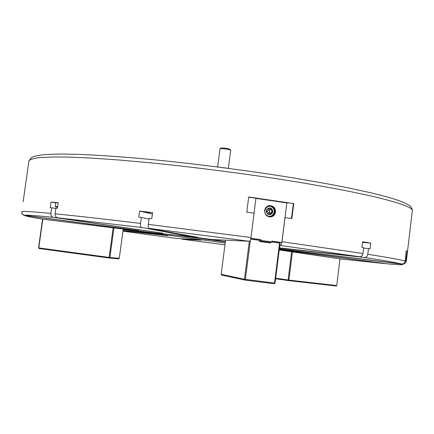 <?xml version="1.0" encoding="UTF-8"?>
<svg xmlns="http://www.w3.org/2000/svg" width="434" height="434" viewBox="0 0 434 434"><rect width="100%" height="100%" fill="white"/><g stroke="black" fill="none" stroke-linecap="round" stroke-linejoin="round"><path stroke-width="0.65" d="M186.17 235.331L186.115 235.754L184.754 235.651L197.768 237.349L149.182 228.403C148.379 228.018 148.092 226.673 148.309 224.367L149.122 218.329L151.792 218.649L152.6 212.606L139.585 211.081L138.777 217.098L141.381 217.401L140.573 223.429C104.388 219.067 75.896 215.866 55.091 213.821C54.982 215.986 55.818 217.309 57.608 217.781L163.005 233.221L53.382 217.347C51.597 216.875 50.756 215.562 50.87 213.414L51.651 207.815L50.279 207.702L51.055 202.119L58.172 202.689L57.386 208.325L55.877 208.19L55.091 213.821M387.318 263.845L279.295 249.36M168.088 235.505L123.034 230.535M138.82 230.595L24.592 215.307C22.655 214.852 21.727 213.653 21.803 211.711L21.705 212.432C21.906 214.076 22.839 215.074 24.499 215.416C24.993 215.991 30.754 217.206 41.783 219.061L162.614 233.893M146.014 212.074L150.365 212.617L146.014 212.074M362.607 242.004L364.647 242.335L362.585 242.156M181.868 238.749L182.058 239.199L201.17 240.116L196.108 239.487L176.676 238.483L122.952 231.159M171.403 234.62L171.267 235.624L225.213 242.991M279.485 247.879L359.656 256.765C361.419 256.738 362.52 255.653 362.954 253.499L363.649 247.776L361.94 247.499L362.634 241.771L370.739 243.159L370.056 248.834L368.477 248.573L367.788 254.264C367.354 256.402 366.253 257.481 364.495 257.503L279.458 248.058M279.366 248.791L401.537 263.981C403.549 264.035 404.77 263.096 405.204 261.165L406.159 250.733L407.173 251.253L405.817 261.393C405.389 263.313 404.179 264.246 402.177 264.192L279.355 248.877M162.587 234.083L162.311 233.948C161.632 233.411 184.407 235.928 211.949 239.497L249.501 241.288C250.136 241.087 250.63 239.834 250.988 237.523L254.096 213.186L246.767 212.177L248.715 196.987L293.742 203.579L291.86 218.595L285.024 217.591L281.986 241.738C281.628 244.027 281.096 245.27 280.386 245.454L279.794 245.416M186.115 235.754L141.473 227.454C140.654 227.074 140.35 225.729 140.573 223.429M138.804 230.714L24.499 215.416M279.219 249.962L340.793 258.973M279.274 249.555L385.229 263.574M149.025 219.045L141.381 217.401M152.405 214.06L139.585 211.081M362.558 242.378L370.739 243.159M406.11 251.123L407.173 251.253M171.267 235.624L123.158 229.629M168.061 235.689L123.017 230.687M363.611 248.08L368.477 248.573M405.79 256.196L406.425 256.272M55.774 202.873L51.055 202.119M55.84 208.466L51.651 207.815M292.939 203.654L293.742 203.579M290.986 218.47L291.529 218.02L293.27 204.132L292.831 203.492L289.022 202.884L286.809 202.917L285.024 217.591M292.424 251.894L288.892 280.098L336.73 285.539L339.99 258.859M336.73 285.539L336.247 286.011L288.404 280.603L275.595 278.726M275.666 278.183L288.095 279.995L291.626 251.78M288.892 280.098L288.095 279.995L288.404 280.603L288.892 280.098M189.539 236.91L183.3 236.15L189.539 236.91M225.382 241.716L218.964 240.93L225.371 241.809M197.551 237.675L218.514 240.588L219.04 239.834M175.179 235.027L225.365 241.846M225.398 241.597L218.514 240.588M197.508 237.772L177.218 235.255M269.628 214.711L272.232 212.904L272.091 209.481L270.838 208.277L269.129 207.881M271.055 208.255L268.76 207.946C265.744 209.693 265.489 211.814 268.006 214.309L270.214 214.64C273.301 212.931 273.583 210.799 271.055 208.255M271.733 206.915C277.245 209.682 272.639 218.839 267.322 215.66C261.789 212.888 266.427 203.709 271.733 206.915M268.939 205.982L271.793 206.589C275.731 210.566 275.281 213.875 270.453 216.517L269.715 216.609M266.677 212.986L269.443 214.705M266.487 209.947L266.601 212.839M269.226 214.385L271.717 212.752L271.592 209.687L268.977 208.244L266.53 209.839M272.232 212.904L269.682 212.888L269.557 209.844L272.091 209.481M269.178 207.875L268.977 208.244M266.547 211.461L269.557 209.844L267.914 208.938M268.228 213.837L269.682 212.888L266.547 211.532M266.926 213.121L266.595 211.499L266.812 209.655M225.582 240.148L221.172 274.31L244.461 279.257L249.317 241.277M250.847 238.418L259.548 239.601L259.516 241.499L270.409 242.969L270.458 242.563M271.841 241.266L280.174 242.4L275.048 283.076L274.234 283.744L245.101 280.109L221.747 275.08L221.172 274.31M250.423 240.013L245.394 279.387L274.543 283.033L279.577 243.062L271.717 241.998M259.657 240.365L250.684 239.15M244.461 279.257L245.101 280.109L245.394 279.387L244.461 279.257M275.048 283.076L274.543 283.033L274.234 283.744M279.577 243.062L280.174 242.4M42.809 219.186L38.783 247.901L109.124 257.416L113.133 227.931M113.914 228.029L109.91 257.514L119.269 258.36L118.661 258.865L109.287 258.029L38.984 248.503L38.55 247.857L42.57 219.159M119.269 258.36L123.218 229.185M109.91 257.514L109.124 257.416L109.287 258.029L109.91 257.514M38.55 247.857L38.984 248.503M266.975 215.948L270.474 216.517C272.742 215.91 274.087 214.407 274.516 212.014C274.369 207.788 272.27 205.819 268.212 206.107L266.324 207.04M275.536 212.025C275.378 207.479 273.122 205.363 268.76 205.678C266.443 206.389 265.065 207.984 264.626 210.457C264.745 214.89 266.932 217.022 271.185 216.859C273.626 216.208 275.075 214.597 275.536 212.025M270.056 216.967L270.539 216.892C272.97 216.24 274.418 214.635 274.879 212.069C274.89 208.125 273.008 205.96 269.226 205.586M284.959 217.591L281.878 242.112L281.465 242.443L271.858 241.136L271.76 241.895L260.823 240.414L260.883 241.212L271.082 242.595L259.521 241.45M286.809 202.917L255.93 198.398L254.042 213.181M260.823 240.414L260.915 239.655L251.205 238.337L250.923 237.957M289.022 202.884L248.687 197.199M253.554 197.692L255.93 198.398M247.304 212.253L246.838 211.651L248.633 197.611L249.284 197.117M271.082 242.595L271.76 241.895M260.883 241.212L259.559 241.152M260.915 239.655L259.548 239.601M260.666 240.789L259.608 240.74M251.205 238.337L250.863 238.32M281.465 242.443L279.99 242.373M57.554 207.094L55.65 206.926L57.532 207.257M55.644 206.92L55.275 206.443L57.619 206.66M58.145 202.879L55.802 202.667L55.275 206.443M57.554 207.121L56.366 207.018L57.538 207.23M216.392 166.797L229.559 168.506M220.814 148.162L220.857 148.13C222.447 147.853 225.04 148.075 228.631 148.808L230.047 149.361M228.382 168.229L230.709 150.251L229.054 149.556C224.877 148.71 221.866 148.444 220.022 148.764L217.602 166.83M28.91 161.009L31.411 157.537C34.091 156.169 39.017 155.144 46.188 154.477L61.324 154.021L82.606 154.499C99.451 155.291 118.666 156.614 140.253 158.459C184.965 162.566 237.436 169.108 284.308 176.454C307.115 180.159 327.827 183.837 346.435 187.493L370.517 192.723C389.797 197.258 402.367 201.284 408.22 204.799C410.868 206.221 412.229 208.222 412.3 210.805C413.059 207.626 399.752 202.786 372.367 196.282L349.522 191.383C331.939 187.949 312.366 184.466 290.807 180.929C246.463 173.898 196.249 167.399 151.813 162.945L120.451 160.113C101.209 158.649 84.342 157.656 69.852 157.13C56.897 156.869 46.66 157.037 39.141 157.623C33.174 158.432 29.767 159.56 28.91 161.009L23.148 201.745M405.204 261.165C401.884 260.015 389.412 257.709 367.788 254.264M412.3 210.805L406.273 261.745L405.817 261.393M50.87 213.414C32.187 211.656 22.497 211.087 21.803 211.711M250.988 237.523L148.309 224.367M362.954 253.499L281.986 241.738M249.501 241.288L149.182 228.403M141.473 227.454L57.608 217.781M53.382 217.347C34.986 215.508 25.389 214.825 24.592 215.307M340.728 258.968L384.481 263.59M387.09 263.823C398.987 264.886 404.016 265.011 402.177 264.192M401.537 263.981C398.13 262.95 385.783 260.791 364.495 257.503M359.656 256.765L280.386 245.454M182.074 239.199L224.98 244.814M270.539 216.892L271.185 216.859M230.009 149.318L230.655 150.142M220.857 148.13L220.022 148.764"/></g></svg>
